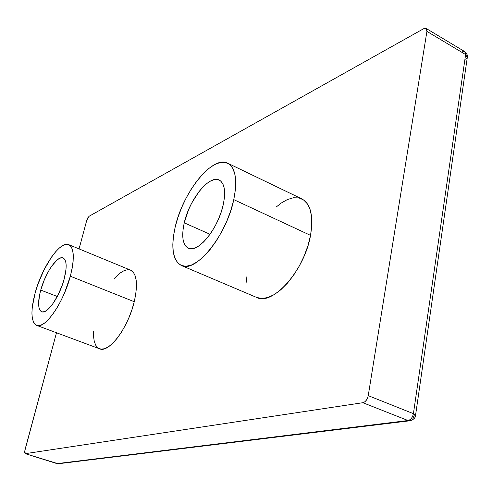 <?xml version="1.0" encoding="UTF-8"?>
<svg xmlns="http://www.w3.org/2000/svg" width="492" height="492" viewBox="0 0 492 492"><rect width="100%" height="100%" fill="white"/><g stroke="black" fill="none" stroke-linecap="round" stroke-linejoin="round"><path stroke-width="0.74" d="M40.738 290.077C45.319 272.869 57.496 255.139 63.111 257.949C66.777 260.102 67.121 267.156 64.151 279.112L62.478 284.517L57.988 295.157L52.619 304.13L47.238 310.015L44.809 311.504L42.693 311.94L40.959 311.331L39.674 309.708L38.874 307.149L38.585 303.761L39.538 295.059L40.738 290.077L44.354 279.745L49.139 270.151L51.758 266.067L56.992 260.083L59.415 258.411L61.58 257.734L63.406 258.091L64.815 259.475L65.743 261.855L66.156 265.145L66.02 269.229L64.151 279.112C59.594 296.713 47.134 314.591 41.709 311.743C37.921 309.413 37.601 302.193 40.738 290.077L57.293 296.504L40.738 290.077M36.703 325.39L99.562 348.791C108.861 353.49 128.234 327.764 134.248 301.713L70.344 276.209C63.523 302.758 44.711 329.658 36.642 325.366C30.91 321.799 30.43 310.901 35.209 292.672L32.294 306.971L31.918 313.09L32.312 318.207L33.462 322.112L35.35 324.634L37.921 325.649L41.076 325.083L44.711 322.924L48.69 319.234L52.841 314.136L57.004 307.832L61.002 300.563L64.655 292.648L70.344 276.209L72.133 268.386L73.13 261.277L73.29 255.151L72.625 250.256L71.18 246.763L69.021 244.77L66.248 244.333L62.982 245.434L59.354 248.005L55.498 251.916L51.555 257.015L43.966 269.96L37.626 285.003L35.209 292.672C42.084 267.008 60.245 240.44 68.757 244.653C74.206 247.82 74.735 258.337 70.344 276.209L134.248 301.713L131.917 309.739L128.886 317.764L125.282 325.44L121.26 332.451L116.991 338.496L112.662 343.342L108.443 346.798L104.507 348.748L101.008 349.136L98.074 347.985L95.805 345.372L94.273 341.417L93.523 336.3L93.505 331.368M184.254 222.833C189.242 199.703 209.26 174.574 219.192 180.041C224.549 183.122 225.908 191.29 223.276 204.543L221.382 211.443L218.768 218.454L215.533 225.281L211.818 231.646L207.778 237.285L203.59 241.966L199.426 245.508L195.447 247.79L191.818 248.731L188.664 248.331L186.111 246.621L184.229 243.694L183.092 239.672L182.717 234.727L183.11 229.038L184.254 222.833L188.577 209.727L191.597 203.301L198.848 191.8L202.821 187.144L206.843 183.467L210.767 180.902L214.45 179.574L217.741 179.555L220.508 180.865L222.636 183.479L224.032 187.311L224.623 192.231L224.37 198.055L223.276 204.543C218.417 228.411 197.772 253.632 188.344 248.202C182.68 244.905 181.314 236.443 184.254 222.833L210.029 234.284L184.254 222.833M181.339 265.483L256.615 297.426C272.476 306.258 304.597 270.612 310.532 235.373L233.774 199.629C226.548 235.711 195.318 273.62 181.333 265.477C172.704 260.434 170.656 247.636 175.177 227.083L173.448 236.295L172.809 244.77L173.295 252.199L174.918 258.288L177.643 262.796L181.407 265.508L186.074 266.277L191.505 265.003L197.489 261.701L203.793 256.449L210.164 249.419L216.32 240.895L221.997 231.222L226.935 220.81L230.92 210.121L233.774 199.629L235.385 189.777L235.705 180.995L234.733 173.627L232.538 167.95L229.247 164.156L225.016 162.348L220.022 162.538L214.487 164.66L208.62 168.602L202.642 174.168L196.757 181.136L191.167 189.248L186.056 198.208L181.591 207.71L177.926 217.446L175.177 227.083C182.698 192.661 212.519 154.955 227.636 163.184C235.563 167.729 237.611 179.881 233.774 199.629L310.532 235.373L307.98 245.582L304.204 255.914L299.364 265.908L293.675 275.139L287.396 283.207L280.797 289.782L274.167 294.616L267.777 297.537L261.879 298.484L256.701 297.463M86.746 220.367L79.058 248.903L86.746 220.367L89.212 216.191L87.834 217.784L86.746 220.367M415.562 415.236L467.302 57.423L465.623 54.557L413.415 413.661C412.585 417.517 410.783 419.799 408.016 420.519C410.783 419.799 412.585 417.517 413.415 413.661L368.237 395.642C367.346 399.572 365.55 401.927 362.856 402.708L408.016 420.519L57.004 463.624L25.406 453.649L362.856 402.708L408.016 420.519L57.004 463.624L25.166 453.63L24.92 450.039L56.488 332.758L24.637 451.484L24.631 452.683L25.406 453.649L362.856 402.708L364.59 401.97L366.233 400.371L367.512 398.145L368.237 395.642L426.921 31.377L426.915 29.655L426.281 28.548L425.125 28.222L423.624 28.727L89.212 216.191L423.624 28.727L426.127 28.438L426.921 31.377L465.623 54.557L413.415 413.661L368.237 395.642L426.921 31.377L465.623 54.557L464.731 51.605L465.623 54.557L467.302 57.423L465.629 59.188M276.283 206.966L281.209 203.055L287.445 199.518L293.404 197.759L298.878 197.889L303.619 199.955L307.445 203.922L310.157 209.684L311.627 217.046L311.762 225.723L310.532 235.373C313.656 216.062 310.741 203.897 301.805 198.885L227.734 163.227M247.015 283.81L246.055 276.424M114.298 278.724L120.269 272.949L124.175 270.6L127.76 269.696M130.546 270.151L133.412 272.408L135.238 275.981L136.272 280.901L136.462 286.996L135.78 294.025L134.248 301.713C138.08 284.167 136.856 273.65 130.577 270.157L68.775 244.659M462.148 51.808L464.731 51.605L426.152 28.456M413.415 413.661L415.531 415.451L413.815 416.183C413.354 418.729 412.142 420.248 410.18 420.74L408.016 420.519L410.18 420.74C413.661 419.565 415.445 417.8 415.531 415.451L413.415 413.661M57.004 463.624L58.566 463.722L57.004 463.624M467.363 57.011C467.96 55.824 467.08 54.022 464.731 51.605M58.566 463.722L409.701 420.801M25.19 453.642L58.247 463.765"/></g></svg>
